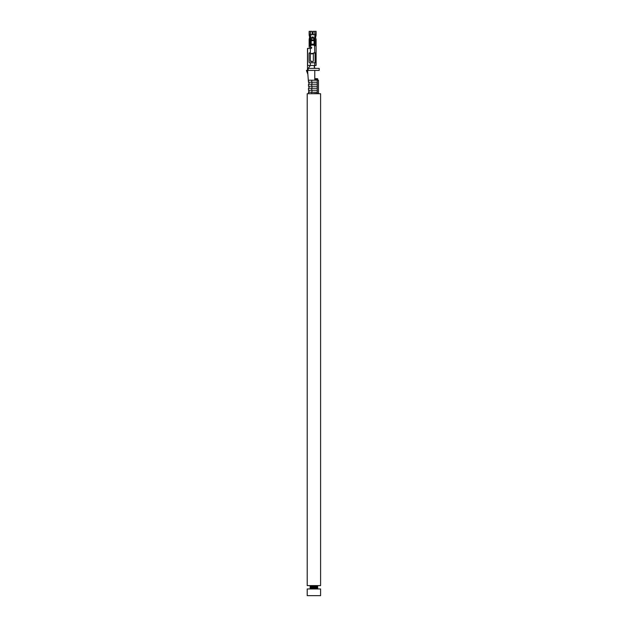 <?xml version="1.0" encoding="UTF-8"?>
<svg xmlns="http://www.w3.org/2000/svg" width="627" height="627" viewBox="0 0 627 627"><rect width="100%" height="100%" fill="white"/><g stroke="black" fill="none" stroke-linecap="round" stroke-linejoin="round"><path stroke-width="0.94" d="M320.593 588.957L307.206 588.957L320.593 588.957L320.593 595.65L320.593 588.957M307.206 595.65L320.593 595.65L307.206 595.65L307.206 588.957M310.577 585.61L310.577 588.957L310.577 585.61M311.313 585.61L311.313 588.957L311.313 585.61M314.754 585.61L314.762 588.957M313.9 585.61L313.9 588.957M315.616 78.665L314.762 78.665L315.616 78.665L315.616 80.201L315.616 78.665M315.616 585.61L315.616 588.957L315.616 585.61M316.666 78.665L315.82 78.665L316.666 78.665M316.055 78.665L316.055 80.201L316.039 78.665L316.909 78.665L316.909 80.201L316.909 78.665L315.185 78.665L316.032 78.665L316.032 80.201L316.024 78.665M316.032 585.61L316.032 588.957L316.055 585.61M316.909 585.61L316.909 588.957L316.909 585.61M313.038 585.61L313.045 588.957M307.206 585.61L320.593 585.61L307.206 585.61L307.206 93.721L307.206 585.61M320.593 93.721L307.206 93.721L320.593 93.721L320.593 585.61M308.954 84.222L308.954 82.215L308.954 84.222L308.484 84.222L308.484 86.228L308.484 84.222L311.776 84.222L308.484 84.222M308.954 92.247L308.954 90.241L308.484 93.721L308.484 92.247L317.184 92.247L317.184 90.241L311.776 90.241L311.776 88.235L308.484 88.235L308.484 90.241L308.484 88.235L317.184 88.235L317.184 86.228L311.776 86.228L311.776 84.222L311.776 86.228L308.484 86.228L317.184 86.228L317.184 88.235L311.776 88.235L311.776 90.241L308.484 90.241L317.184 90.241L317.184 92.247L311.776 92.247L311.776 93.721L317.278 93.345L317.278 80.201L311.776 80.201L311.776 82.215L317.184 82.215L317.184 84.222L311.776 84.222L317.184 84.222L317.184 82.215L311.776 82.215L311.776 80.201L308.484 80.201L308.484 82.215L307.779 73.32L306.407 70.396L319.19 70.396L308.147 70.396L308.147 68.39L315.279 68.39L314.276 67.387L314.276 65.984L314.778 65.482L314.778 62.802L316.102 62.802L310.357 62.802L314.778 62.802L314.778 65.482L316.11 65.482L310.357 65.482L310.357 62.802L309.589 62.802L310.357 62.802L310.357 65.482L314.778 65.482L314.276 67.387L315.279 68.39L308.147 68.39L310.357 65.482L308.147 68.39L308.147 70.396L307.481 70.396L307.481 68.39L308.147 68.39L307.481 68.39L307.81 73.586M307.481 65.482L307.481 48.412L307.614 65.482L310.357 65.482L307.614 65.482L307.614 48.412L310.357 48.412L310.357 53.303L309.856 52.801L309.087 53.303L309.087 62.3L309.589 62.802L309.087 62.3L309.087 53.303L309.973 52.809L310.357 53.648L310.357 48.412L307.481 48.412L307.481 68.39M311.227 48.412L311.831 47.817L310.357 48.412L311.831 47.817L311.227 47.213L309.15 47.213L309.15 39.344L309.691 36.868L309.15 45.301L310.153 45.387L310.506 38.263L310.365 45.771L311.196 45.301L310.522 45.779L311.196 45.301L311.196 44.164L314.072 44.164L314.072 40.669L311.196 40.669L311.196 44.164L311.196 40.669L314.072 40.669L314.072 39.885L311.196 39.885L311.196 40.669L311.196 39.885L314.072 39.885L313.312 37.142L312.309 37.236L311.619 38.216L313.641 38.216L313.312 37.479L314.025 38.866L313.641 38.216L311.619 38.216L312.309 37.236L313.312 37.479L312.959 36.954L311.948 37.142L311.196 39.885L311.948 37.142L313.312 37.142L314.072 38.506L314.072 44.164L311.196 44.164L311.196 45.066L314.072 45.066L314.072 44.164L314.574 45.802L314.072 45.301L314.738 45.779L316.11 45.301L316.055 45.795L314.778 45.802L316.11 45.614L316.11 39.344L315.569 37.675L316.11 39.344L316.11 52.825L316.11 39.344M309.15 31.35L309.691 37.675L309.158 34.885L310.49 34.697L310.49 31.35L309.15 31.35L309.15 35.198L309.15 31.35L310.49 31.35L310.49 34.697L312.128 34.697L312.128 31.35L310.49 31.35L312.128 31.35L312.128 34.728L310.153 35.128M310.506 36.288L310.506 38.263L310.153 35.198L310.506 38.263L310.827 37.275L310.153 35.198L309.15 35.198L310.161 35.034M308.954 88.235L308.954 86.228L308.954 88.235L308.484 88.235M311.925 92.247L311.925 90.241L311.925 92.247L317.333 92.247M311.925 90.241L317.333 90.241M311.925 88.235L311.925 86.228L311.925 88.235L317.333 88.235M311.925 86.228L317.333 86.228M308.484 82.215L311.776 82.215L308.484 82.215M309.268 80.201L318.492 80.201L318.492 93.266L317.278 93.345L318.492 93.266L318.492 80.201L317.278 80.201L317.278 93.345L311.776 93.721L311.776 92.247L308.484 92.247M309.182 53.013L309.589 52.801L309.182 53.013M310.365 34.736L312.128 34.728L309.252 34.697L309.15 35.198M310.859 61.501L312.865 61.587L310.357 61.015L310.859 61.587L312.865 61.501L310.859 61.587L310.357 61.015L310.859 61.501M310.153 39.344L310.506 38.263M313.367 61.156L312.865 61.587L313.367 61.156L312.865 61.501L313.367 61.015L313.367 53.82L310.357 53.82L310.357 61.015L310.357 53.648L313.367 53.82L313.367 60.145M315.107 35.112L316.11 35.198L316.016 34.697L314.778 34.697L316.016 34.697L316.11 35.198L316.11 31.35L314.778 31.35L314.778 34.697L314.778 31.35L313.132 31.35L313.132 34.697L314.778 34.697L313.132 34.697L313.132 31.35L316.11 31.35L315.569 37.675L316.11 35.198L313.132 34.697L315.091 34.885L314.762 38.263L314.762 36.288M309.824 37.275L309.691 37.675M310.153 45.387L309.15 45.301L309.15 47.213L310.49 47.213L310.49 45.802L309.252 45.802L309.15 45.301L309.252 45.802L310.694 45.802L310.49 47.213L311.831 47.817L311.227 47.213M310.357 60.145L310.357 61.156M316.11 53.303L316.102 52.801L314.778 52.801L314.574 45.802L314.778 52.801L316.11 52.825L316.11 53.303L315.107 53.303L315.107 62.3L316.11 62.3L316.11 53.303L316.11 65.482L316.11 62.3L315.107 62.3L315.067 52.801L315.107 53.303L316.11 53.303L316.11 45.387M313.868 52.801L313.367 53.303L314.778 52.801L313.868 52.801L313.367 53.82L310.357 53.648L313.367 53.303M315.107 39.344L315.107 45.371L314.762 38.263M315.569 37.675L315.569 36.868M316.11 45.301L314.574 45.802L314.072 45.066L311.196 45.066L310.694 45.802L311.196 45.301L310.522 45.779L311.196 45.301L310.522 45.779L310.153 45.301M309.589 62.802L309.087 62.3M316.11 65.482L316.11 62.3M310.522 45.779L311.196 45.301M314.738 45.779L314.072 45.301M319.19 68.39L319.19 70.396L319.19 68.39L315.279 68.39L319.19 68.39M315.279 68.39L314.276 67.387M314.793 80.201L314.778 70.396L314.793 80.201M311.925 84.222L311.925 82.215L311.925 84.222L317.333 84.222M311.925 82.215L317.333 82.215M307.622 71.729L307.857 74.08M307.669 72.262L307.481 70.396L306.407 70.396L307.888 74.417M317.662 78.665L317.662 80.201L317.646 78.665M317.662 93.321L317.662 93.721L317.646 93.321M317.662 585.61L317.662 588.957L317.646 585.61M310.138 585.61L310.138 588.957M310.153 585.61L310.153 588.957M310.89 585.61L310.89 588.957M311.744 585.61L311.744 588.957L311.752 585.61M311.768 585.61L311.768 588.957M312.183 585.61L312.183 588.957"/></g></svg>
